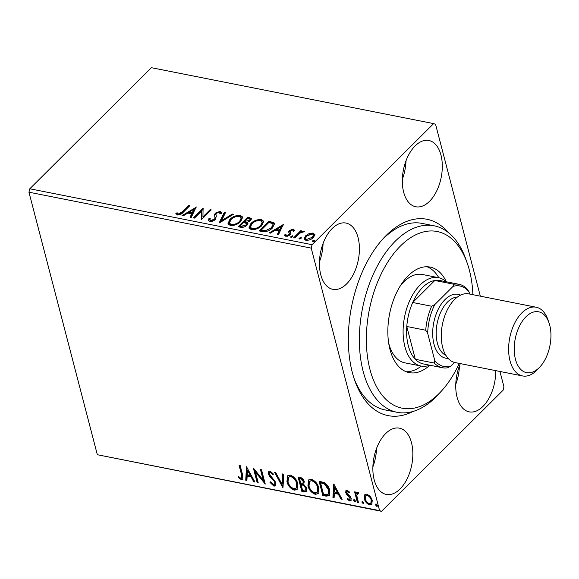 <?xml version="1.0" encoding="UTF-8"?>
<svg xmlns="http://www.w3.org/2000/svg" width="579" height="579" viewBox="0 0 579 579"><rect width="100%" height="100%" fill="white"/><g stroke="black" fill="none" stroke-linecap="round" stroke-linejoin="round"><path stroke-width="0.87" d="M412.813 411.531A100.073 57.053 -78.8 0 1 354.739 380.446A100.073 57.053 -78.8 0 1 382.741 239.084A100.073 57.053 -78.8 0 1 386.215 235.421A100.073 57.053 -78.8 0 1 448.284 232.49M472.891 294.689A90.063 51.35 101.2 0 0 467.231 263.17A90.063 51.35 101.2 0 0 407.869 239.612A90.063 51.35 101.2 0 0 366.369 337.448A90.063 51.35 101.2 0 0 442.03 390.391L439.237 393.51A95.072 54.202 -78.8 0 1 397.172 412.313A95.072 54.202 -78.8 0 1 359.371 337.622A95.072 54.202 -78.8 0 1 434.12 225.803L422.026 223.4A95.072 54.202 101.2 0 0 383.247 238.729A95.072 54.202 101.2 0 0 381.337 240.69M354.051 378.427A95.072 54.202 101.2 0 0 385.071 409.918L397.172 412.313M415.1 145.944A33.777 19.259 101.2 0 0 402.318 181.531A33.777 19.259 101.2 0 0 415.751 206.761A33.777 19.259 101.2 0 0 429.524 201.318A33.777 19.259 101.2 0 0 442.305 165.732A33.777 19.259 101.2 0 0 428.88 140.502A33.777 19.259 101.2 0 0 415.1 145.944M385.636 433.599A33.777 19.259 101.2 0 0 372.854 469.185A33.777 19.259 101.2 0 0 386.28 494.415A33.777 19.259 101.2 0 0 400.06 488.973A33.777 19.259 101.2 0 0 412.841 453.386A33.777 19.259 101.2 0 0 399.409 428.156A33.777 19.259 101.2 0 0 385.636 433.599M460.341 363.619A33.777 19.259 101.2 0 0 469.171 411.857A33.777 19.259 101.2 0 0 482.951 406.415A33.777 19.259 101.2 0 0 495.725 370.625M332.208 228.502A33.777 19.259 101.2 0 0 319.427 264.096A33.777 19.259 101.2 0 0 332.86 289.326A33.777 19.259 101.2 0 0 346.633 283.884A33.777 19.259 101.2 0 0 359.414 248.29A33.777 19.259 101.2 0 0 345.989 223.06A33.777 19.259 101.2 0 0 332.208 228.502M364.415 495.262L364.879 494.582L366.891 494.104L370.263 496.413L372.29 500.35L371.74 504.512L369.72 504.968C366.869 503.81 365.074 501.747 364.329 498.772L364.415 495.262L365.175 494.336M357.366 502.34L354.63 491.853L355.716 492.063L356.121 493.612L356.621 492.519L357.554 492.259L358.473 492.78L358.249 493.793L357.113 493.692L358.263 492.961L356.765 495.465L358.452 502.558L357.366 502.34L357.916 501.79L355.361 491.998M349.238 499.684L350.121 498.258L346.481 494.205L345.706 492.519L345.96 490.427L347.06 490.174L349.542 492.085L349.144 492.859L347.465 491.477L346.937 491.607L348.015 490.927L346.785 492.686L350.411 496.724L351.192 498.418L350.881 500.726L349.694 500.994L347.089 499.134L347.458 498.287L349.238 499.684L350.476 498.975M326.086 496.145L322.8 495.494L319.065 481.142L324.696 482.748C327.403 484.818 329.06 487.308 329.668 490.218L329.176 495.711L326.086 496.145L326.636 495.595L323.357 494.944L322.8 495.494M301.811 491.339L298.076 476.98L300.067 477.378C302.245 477.914 303.642 479.311 304.25 481.576L303.722 484.37L306.906 488.481L306.515 491.506L304.634 491.897L301.811 491.339L302.368 490.789L298.807 477.125M282.813 487.576L274.555 472.319L275.734 472.558L282.002 484.124L282.595 473.919L283.782 474.15L283.008 487.38M258.205 482.698L257.119 482.481L253.378 468.129L263.228 480.23L260.441 469.526L261.527 469.743L265.262 484.095L255.426 472.015L258.205 482.698M241.573 474.845L239.084 465.299L240.169 465.509L242.695 475.207L242.818 479.426L241.429 479.723L238.331 477.537L238.591 476.546L240.263 477.899L241.754 478.066L241.573 474.845L242.131 474.295L239.822 465.444M499.945 371.465L503.94 386.801L503.093 390.224L381.518 511.315L97.33 454.718L28.95 192.199L29.797 188.776L151.372 67.685L433.642 123.609L312.067 244.693L311.22 248.123L28.95 192.199M97.33 454.718L379.6 510.635L311.22 248.123M246.502 466.768L254.948 482.054L253.768 481.822L251.12 476.93L247.153 476.148L246.9 480.461L245.72 480.223L246.502 466.768M273.961 486.172L269.973 482.401L270.661 481.851L273.498 484.681L274.598 484.399L274.837 482.64L274.113 481.156L269.575 476.235L268.453 473.94L268.75 471.429L270.103 471.089L273.462 474.063L272.839 474.773L270.473 472.558L269.705 472.725L269.524 474.1L275.93 482.872L275.481 485.81L273.961 486.172L274.511 485.622L270.523 481.851M286.931 481.641L287.633 475.786L290.311 475.091C294.277 476.72 296.766 479.593 297.772 483.726L297.02 489.559L294.327 490.203C290.412 488.575 287.944 485.716 286.931 481.641L287.488 481.091L287.929 475.533M307.919 485.803L308.621 479.948L311.299 479.253C315.266 480.874 317.755 483.755 318.761 487.88L318.009 493.713L315.316 494.365C311.401 492.729 308.933 489.877 307.919 485.803L308.477 485.253L308.918 479.694M333.721 484.044L342.167 499.33L340.98 499.098L338.331 494.205L334.373 493.424L334.119 497.737L332.932 497.506L333.721 484.044M353.66 500.647L354.254 499.634L355.47 501.009L354.876 502.022L353.66 500.647L354.16 499.619M353.791 499.742L354.254 499.634M355.34 501.913L354.876 502.022L355.434 501.472L354.21 500.097M361.984 502.297L362.577 501.284L363.793 502.659L363.199 503.672L361.984 502.297L362.483 501.269M362.114 501.392L362.577 501.284M363.663 503.564L363.199 503.672L363.757 503.122L362.541 501.747M375.554 504.989L376.147 503.969L377.363 505.344L376.77 506.364L375.554 504.989L376.053 503.962M375.684 504.077L376.147 503.969M377.233 506.249L376.77 506.364L377.327 505.814L376.111 504.439M433.642 123.609L435.56 124.282L480.331 296.166M309.063 233.605L313.159 233.026L314.918 234.763L313.463 237.477C311.48 239.474 308.947 240.423 305.842 240.307L304.113 239.04L305.502 235.899L309.063 233.605L309.258 234.372M314.86 234.285L314.918 234.763L313.369 233.844L313.159 233.026M293.662 237.745L300.725 230.71L301.811 230.927L300.776 231.962L303.823 231.173L304.409 231.578L299.719 233.214L294.747 237.962L293.662 237.745M293.177 230.992L292.525 229.972L290.528 230.71L290.144 231.405L290.89 233.605L290.151 234.763L285.816 236.341L284.542 234.944L285.816 234.415L286.562 235.45L289.03 234.582L289.442 233.858L288.668 231.687L289.406 230.529L293.329 229.096L294.422 230.514L293.177 230.992L293.133 230.536L293.35 231.361M294.356 230.051L294.422 230.514L293.546 229.914L293.329 229.096M290.144 231.405L290.904 233.46M290.875 233.084L290.89 233.605M284.571 235.385L284.542 234.944L284.752 235.762L285.968 235.262M285.816 234.415L286.069 235.66M289.442 233.858L289.659 234.683L289.442 233.858M288.675 232.208L288.668 231.687L288.878 232.505L289.623 231.354L289.406 230.529M262.381 231.549L259.103 230.898L268.772 221.272L273.918 222.705L274.591 223.675L272.499 227.923C269.872 230.739 266.499 231.947 262.381 231.549M238.114 226.744L247.783 217.111L251.576 218.544L250.635 220.534L247.255 222.322L247.928 223.154L247.009 225.224C245.395 226.816 243.375 227.504 240.936 227.301L238.114 226.744M219.115 222.98L224.261 212.45L225.441 212.688L221.54 220.671L232.309 214.042L233.489 214.281L219.115 222.98M194.508 218.102L193.422 217.892L203.091 208.259L202.932 216.836L210.148 209.656L211.234 209.873L201.564 219.499L201.702 210.937L194.508 218.102M182.363 211.834L188.797 205.422L189.883 205.639L183.348 212.146C182.03 213.977 180.04 214.932 177.384 215.004L175.828 213.369L177.123 212.739L178.361 214.02L182.363 211.834L182.573 212.652L189.007 206.247L188.797 205.422M29.797 188.776L312.067 244.693M196.216 206.891L191.251 217.458L190.064 217.226L191.714 213.854L187.748 213.065L183.203 215.866L182.016 215.634L196.281 207.159M215.909 214.635L216.285 215.866L215.511 219.434L209.916 221.453L208.599 220.44L208.853 218.717L210.228 218.406L210.039 219.788L210.828 220.447L214.44 219.209L215.033 218.189L214.462 214.664L215.374 213.086L220.15 211.342L221.287 212.232L221.243 213.513L219.803 213.933L219.854 212.884L219.144 212.327L216.503 213.267L215.909 214.635L216.423 216.314M215.142 217.624L214.773 216.3M229.877 219.39C232.555 216.626 236.051 215.279 240.365 215.345L242.739 217.118L240.777 221.489C238.085 224.261 234.589 225.586 230.283 225.484L227.96 223.733L229.877 219.39L230.087 220.208L233.019 217.986M250.866 223.545C253.544 220.78 257.04 219.434 261.353 219.506L263.727 221.279L261.766 225.651C259.074 228.416 255.578 229.747 251.272 229.646L248.948 227.887L250.866 223.545L251.076 224.37L254.007 222.141M283.428 224.174L278.463 234.734L277.283 234.502L278.926 231.13L274.967 230.341L270.415 233.142L269.235 232.91L283.5 224.435M290.984 237.361L292.829 236.587L292.612 235.762L292.713 236.746L291.005 237.368L290.904 236.384L293.01 236.058M291.005 237.368L290.607 237.072M299.307 239.011L301.152 238.23L300.942 237.412L301.037 238.396L299.329 239.018L299.227 238.034L301.333 237.708M299.329 239.018L298.93 238.722M312.877 241.704L314.723 240.922L314.513 240.104L314.607 241.081L312.899 241.704L312.798 240.726L314.904 240.401M312.899 241.704L312.501 241.407M379.6 510.635L381.518 511.315M319.456 261.795A33.777 19.259 101.2 0 0 323.096 243.397M455.767 384.333A33.777 19.259 101.2 0 0 459.415 365.935M372.876 466.891A33.777 19.259 101.2 0 0 376.524 448.493M402.347 179.237A33.777 19.259 101.2 0 0 405.995 160.839M176.096 214.165L177.34 213.557L177.123 212.739M177.34 213.557L177.999 214.556L177.789 213.738M177.999 214.556L178.578 214.838L178.361 214.02M178.578 214.838L182.573 212.652M190.629 217.335L191.931 214.671L191.714 213.854M183.188 215.866L195.832 208.078M189.21 212.167L189.42 212.992L192.46 213.593L194.182 210.054L193.972 209.236L189.21 212.167L192.242 212.768L193.972 209.236M192.46 213.593L192.242 212.768M194.283 218.059L203.28 209.099M203.287 209.012L203.091 208.259M210.148 209.656L210.358 210.474L203.149 217.661L202.932 216.836M201.564 219.499L201.702 210.937M208.773 220.809L208.853 218.717M209.07 219.542L210.011 219.325M210.039 219.788L211.038 221.272L210.828 220.447M211.038 221.272L212.522 221.192M213.933 220.592L214.65 220.027L214.44 219.209M214.65 220.027L215.243 219.014L215.033 218.189M215.243 219.014L214.99 217.118M214.708 216.097L214.462 214.664M214.671 215.489L215.591 213.912L215.374 213.086M215.591 213.912L216.937 212.898M218.247 212.341L220.367 212.16L220.15 211.342M220.367 212.16L221.344 212.71M220.092 213.854L219.854 212.884M219.89 222.647L224.471 213.275L224.261 212.45M224.471 213.275L225.093 213.398M232.309 214.042L232.519 214.867L221.75 221.489L221.54 220.671M235.747 216.727L240.574 216.162L240.365 215.345M240.574 216.162L242.811 217.552M228.104 224.124L230.087 220.208M237.795 223.747L239.909 222.097L239.699 221.272L241.284 217.842L239.417 216.343C235.935 216.293 233.12 217.378 230.963 219.6L229.414 223.089L229.624 223.907L231.448 225.311L234.582 225.122M239.909 222.097L241.494 218.667L241.284 217.842M231.448 225.311L231.238 224.493C234.712 224.587 237.535 223.516 239.699 221.272M229.414 223.089L231.238 224.493M238.975 226.917L247.993 217.928L247.783 217.111M247.993 217.928L251.583 218.978M247.957 223.603L247.255 222.322M245.17 226.548L246.14 225.832L246.531 223.603L243.788 222.387L240.191 225.969L241.429 226.215L245.923 225.014L246.531 223.603M240.191 225.969L240.401 226.787L244.027 227.033M249.274 221.562L250.309 219.991L250.099 219.173L247.877 218.312L244.779 221.402L249.527 220.338L250.099 219.173M244.779 221.402L244.989 222.22L247.284 222.43M249.744 221.156L249.527 220.338M245.547 222.329L245.33 221.511M246.14 225.832L245.923 225.014M241.646 227.033L241.429 226.215M256.736 220.881L261.563 220.324L261.353 219.506M261.563 220.324L263.8 221.706M249.093 228.278L251.076 224.37M258.784 227.902L260.897 226.251L260.688 225.434L262.273 222.003L260.405 220.498C256.924 220.447 254.109 221.533 251.952 223.755L250.403 227.243L250.613 228.068L252.437 229.472L255.571 229.277M260.897 226.251L262.482 222.821L262.273 222.003M252.437 229.472L252.227 228.647C255.701 228.741 258.524 227.67 260.688 225.434M250.403 227.243L252.227 228.647M259.964 231.072L268.989 222.09L268.772 221.272M268.989 222.09L274.135 223.523L273.918 222.705M274.135 223.523L274.656 224.116M268.924 230.529L271.631 228.531L273.288 225.173L272.434 223.501L268.866 222.474L261.18 230.131L265.493 230.688L271.413 227.713L273.078 224.348M261.18 230.131L261.39 230.949L265.71 231.513L268.417 230.775M271.631 228.531L271.413 227.713M265.71 231.513L265.493 230.688M277.84 234.611L279.143 231.947L278.926 231.13M270.4 233.142L283.044 225.361M276.422 229.443L276.632 230.268L279.671 230.869L281.394 227.33L281.184 226.512L276.422 229.443L279.454 230.051L281.184 226.512M279.671 230.869L279.454 230.051M286.033 235.24L286.779 236.275L286.562 235.45M286.779 236.275L287.293 236.297M288.914 235.682L289.03 234.582M289.239 235.407L289.659 234.683M289.623 231.354L290.817 230.471M292.207 229.95L293.546 229.914M291.121 237.209L290.904 236.384M294.523 237.918L300.942 231.528L300.725 230.71M300.906 232.469L300.776 231.962M302.904 232.041L303.664 231.955M303.989 231.795L303.823 231.173M299.444 238.859L299.227 238.034M311.321 233.836L313.369 233.844M304.279 239.431L305.712 236.717L305.502 235.899M305.712 236.717L307.702 235.197M311.509 238.961L312.58 238.085L312.37 237.267L313.463 234.806L312.291 233.887L306.581 236.116L305.48 238.505L305.69 239.322L306.921 240.263L307.956 240.314M312.58 238.085L313.673 235.624L313.463 234.806M306.921 240.263L306.711 239.445L312.37 237.267M305.48 238.505L306.711 239.445M313.015 241.544L312.798 240.726M243.057 479.101L241.429 479.723M241.979 479.173L238.881 476.987L238.331 477.537M241.754 478.066L242.304 477.516L242.131 474.295M254.55 481.315L253.768 481.822M254.319 481.272L251.67 476.379L251.12 476.93M251.67 476.379L247.711 475.598L247.153 476.148M246.944 479.81L245.72 480.223M246.27 479.673L246.994 467.362M250.273 475.366L250.823 474.816L248.051 469.692L247.494 470.242L247.233 474.766L250.273 475.366L247.494 470.242M258.024 482.003L257.119 482.481M257.677 481.931L254.319 469.062M261.172 469.67L263.778 479.68L263.228 480.23M264.885 482.633L255.976 471.465L255.426 472.015M274.598 484.399L275.155 483.849L275.387 482.09L274.837 482.64M275.387 482.09L274.663 480.606L274.113 481.156M274.663 480.606L270.132 475.685L269.575 476.235M270.132 475.685L269.003 473.39L268.453 473.94M269.003 473.39L269.069 471.197M273.397 474.223L271.023 472.008L270.473 472.558M271.023 472.008L269.705 472.725M275.734 485.484L274.511 485.622M283.066 486.461L275.503 472.507M283.109 474.02L282.552 483.574L282.002 484.124M297.28 489.255L294.327 490.203M294.877 489.653C290.962 488.025 288.501 485.166 287.488 481.091M296.166 488.133L296.716 487.583L297.237 482.958C296.434 479.68 294.45 477.371 291.295 476.025L288.559 477.183L288.016 481.851C288.812 485.108 290.781 487.395 293.908 488.727L296.166 488.133L296.687 483.508C295.883 480.23 293.9 477.921 290.745 476.575L288.559 477.183M297.237 482.958L296.687 483.508M291.295 476.025L290.745 476.575M306.747 491.202L304.634 491.897M305.191 491.347L302.368 490.789M305.567 490.152L306.371 487.713L303.997 484.811L301.681 484.189L301.123 484.746L302.513 490.08L305.567 490.152L305.821 488.263L303.447 485.361L301.123 484.746M302.947 483.233L303.722 480.838L301.218 478.341L300.096 478.116L299.546 478.667L300.74 483.27L302.947 483.233L303.172 481.388L300.667 478.891L299.546 478.667M301.218 478.341L300.667 478.891M303.722 480.838L303.172 481.388M303.997 484.811L303.447 485.361M306.371 487.713L305.821 488.263M318.269 493.417L315.316 494.365M315.866 493.815C311.951 492.179 309.49 489.327 308.477 485.253M317.154 492.295L317.705 491.745L318.226 487.113C317.422 483.841 315.446 481.525 312.284 480.186L309.548 481.344L309.005 486.013C309.808 489.262 311.77 491.557 314.896 492.881L317.154 492.295L317.676 487.663C316.872 484.391 314.889 482.083 311.734 480.736L309.548 481.344M318.226 487.113L317.676 487.663M312.284 480.186L311.734 480.736M323.357 494.944L319.796 481.287M329.437 495.4L326.636 495.595M328.235 494.242L328.785 493.684L329.133 489.45L325.029 483.436L321.084 482.278L320.534 482.828L323.502 494.242L327.482 494.683L328.235 494.242L328.582 490L324.472 483.986L320.534 482.828M325.029 483.436L324.472 483.986M329.133 489.45L328.582 490M341.762 498.591L340.98 499.098M341.538 498.548L338.889 493.655L338.331 494.205M338.889 493.655L334.923 492.874L334.373 493.424M334.155 497.086L332.932 497.506M333.49 496.956L334.206 484.645M337.485 492.642L338.042 492.092L335.263 486.975L334.713 487.525L334.452 492.041L337.485 492.642L334.713 487.525M349.694 492.309L348.015 490.927M351.127 500.386L349.694 500.994M350.244 500.444L347.639 498.584L347.089 499.134M349.788 499.134L350.121 498.258M350.671 497.708L350.157 496.659L349.6 497.209M350.157 496.659L348.717 495.349L348.167 495.899M348.717 495.349L347.031 493.655L346.481 494.205M347.031 493.655L346.264 491.969L345.706 492.519M346.264 491.969L346.285 490.21M356.932 492.302L356.121 493.612M358.799 493.243L358.263 492.961M371.993 504.2L369.72 504.968M370.271 504.418C367.426 503.26 365.631 501.197 364.879 498.222L364.329 498.772M364.879 498.222L364.965 494.712M370.842 503.31L371.392 502.76L371.761 499.597C371.226 497.375 369.894 495.79 367.774 494.842L365.827 495.747L365.414 498.997C365.942 501.211 367.267 502.767 369.38 503.672L370.842 503.31L371.204 500.147C370.669 497.926 369.344 496.341 367.224 495.392L365.827 495.747M371.761 499.597L371.204 500.147M367.774 494.842L367.224 495.392M434.12 225.803A95.072 54.202 -78.8 0 1 465.842 259.218L467.231 263.17M388.675 343.101A45.032 25.671 101.2 0 0 404.88 362.83L421.005 366.029A45.032 25.671 -78.8 0 1 403.1 332.389A45.032 25.671 -78.8 0 1 420.144 284.933A45.032 25.671 -78.8 0 1 438.513 277.681A45.032 25.671 -78.8 0 1 446.3 281.77M406.255 371.754A53.789 30.665 101.2 0 0 421.331 366.087M429.828 365.226A53.789 30.665 -78.8 0 1 409.223 372.623A53.789 30.665 -78.8 0 1 387.843 330.363A53.789 30.665 -78.8 0 1 430.132 267.093A53.789 30.665 -78.8 0 1 446.358 281.785M442.03 390.391A90.063 51.35 101.2 0 0 459.277 363.409M438.831 277.746A53.789 30.665 101.2 0 0 427.056 266.76M438.513 277.681L422.381 274.482A45.032 25.671 101.2 0 0 399.886 286.547M469.649 294.052L469.12 292.011A41.029 23.392 101.2 0 0 453.082 286.359L453.77 284.238A42.535 24.246 -78.8 0 1 458.995 284.289L440.04 280.533A42.535 24.246 101.2 0 0 434.815 280.482A42.535 24.246 101.2 0 0 422.692 287.387A42.535 24.246 101.2 0 0 412.711 302.499A42.535 24.246 101.2 0 0 406.776 326.484L415.324 359.298A42.535 24.246 101.2 0 0 423.51 363.974L442.465 367.73A42.535 24.246 -78.8 0 1 434.279 363.055L434.757 360.485A41.029 23.392 101.2 0 0 450.788 366.131L454.501 362.44M453.77 284.238L434.815 280.482L412.711 302.499L431.659 306.248L434.764 304.605A41.029 23.392 101.2 0 0 427.671 333.287L425.731 330.24L406.776 326.484A42.535 24.246 101.2 0 0 415.324 359.298L434.279 363.055M429.77 365.211A45.032 25.671 -78.8 0 1 421.005 366.029M450.788 366.131L447.69 367.781A42.535 24.246 -78.8 0 1 442.465 367.73M458.995 284.289A42.535 24.246 -78.8 0 1 467.173 288.957L469.12 292.011M453.082 286.359L434.764 304.605M427.671 333.287L434.757 360.485M425.731 330.24A42.535 24.246 -78.8 0 1 431.659 306.248M539.208 367.658A31.02 17.688 101.2 0 0 540.287 366.521A31.02 17.688 101.2 0 0 548.964 322.698A31.02 17.688 101.2 0 0 525.964 316.793A31.02 17.688 101.2 0 0 515.455 359.284A31.02 17.688 101.2 0 0 539.208 367.658M540.287 366.521L538.05 369.018A35.022 19.968 -78.8 0 1 536.842 370.299A35.022 19.968 -78.8 0 1 522.555 375.945A35.022 19.968 -78.8 0 1 508.623 349.781A35.022 19.968 -78.8 0 1 521.882 312.87A35.022 19.968 -78.8 0 1 536.168 307.225A35.022 19.968 -78.8 0 1 547.857 319.536L548.964 322.698M445.895 355.368A30.021 17.117 -78.8 0 1 436.204 331.695A30.021 17.117 -78.8 0 1 447.545 302.035A30.021 17.117 -78.8 0 1 457.453 297.02M448.095 358.343A32.525 18.542 -78.8 0 1 432.752 335.914A32.525 18.542 -78.8 0 1 444.99 299.582A32.525 18.542 -78.8 0 1 460.623 295.109M522.555 375.945L455.21 362.599A35.022 19.968 -78.8 0 1 441.285 336.435A35.022 19.968 -78.8 0 1 454.537 299.531A35.022 19.968 -78.8 0 1 468.824 293.886L536.168 307.225M249.99 218.326L249.781 217.509M271.124 222.51L270.907 221.692M262.562 231.18L262.345 230.362M290.716 233.163L290.506 232.345M272.275 477.964L271.717 478.515M302.224 484.305L301.673 484.855M321.801 482.416L321.244 482.966"/></g></svg>
